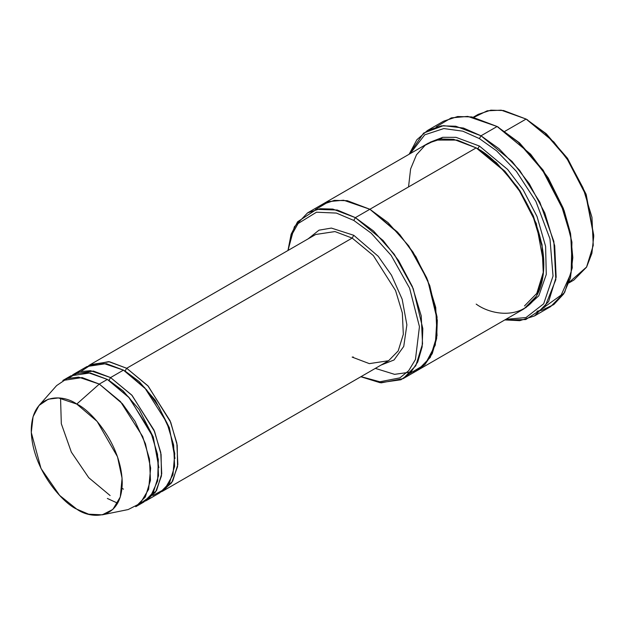 <?xml version="1.0" encoding="UTF-8"?>
<svg xmlns="http://www.w3.org/2000/svg" width="625" height="625" viewBox="0 0 625 625"><rect width="100%" height="100%" fill="white"/><g stroke="black" fill="none" stroke-linecap="round" stroke-linejoin="round"><path stroke-width="0.94" d="M315.719 234.477L334.984 231.57L352.164 238.086L353.773 235.297L331.375 228.078L318.984 230.18L308.148 238.844L318.984 230.18L331.375 228.078L353.773 235.297L378.219 256.289L391.484 275.188L402.172 299.25L406.875 324.828L403.742 346.422L394.031 359.977L381.031 365.094L394.031 359.977L403.742 346.422L406.875 324.828L402.172 299.25L391.484 275.188L378.219 256.289L353.773 235.297L352.164 238.086L126.68 368.266L125.063 371.055L139.172 381.547L155.281 400.25L169.383 427.742L174.984 458.453L169.383 427.742L155.281 400.25L139.172 381.547L125.063 371.055L126.68 368.266L108.664 361.617L88.656 365.648L90.234 364.656L109.5 361.75L126.68 368.266L147.836 385.734L170.07 420.727L176.844 443.109L177.836 464.516L172.711 481.117L163.117 490.906L161.477 491.773L171.672 482.781L177.555 466.648L177.203 445.188L170.734 422.328L148.266 386.211L126.68 368.266L352.164 238.086L334.984 231.57L315.719 234.477L90.234 364.656M353.297 357L352.164 357.109L369.344 363.625L388.602 360.719L398.195 350.93L403.32 334.328L402.328 312.93L395.555 290.547L373.32 255.547L352.164 238.086L373.32 255.547L395.555 290.547L402.328 312.93L403.32 334.328L398.195 350.93L388.602 360.719L163.117 490.906M572.812 257.617L570.531 233.383L564.102 210.461L543.18 170.203L519.469 142.828L497.117 126.5L518.312 142.234L542.531 170.203L563.906 211.336L570.484 234.75L572.812 257.617L570.43 277.992L563.719 293.906L553.773 304.586L541.977 310.219L536.953 311.234M479.398 138.586L496.641 150.891L516.383 171.367L535.906 201.43L549.969 238.844L553.039 276.055L543.688 303.781L526.008 317.547L505.867 319.32L526.008 317.547L543.688 303.781L553.039 276.055L549.969 238.844L535.906 201.43L516.383 171.367L496.641 150.891L479.398 138.586L462.797 131.18L443.797 128.562L424.742 134.828L410.203 153.625L424.742 134.828L443.797 128.562L462.797 131.18L479.398 138.586L481.008 135.797L479.398 138.586M504.82 319.93L525.758 319.547L544.844 307.047L555.828 279.672L553.844 241.43L539.828 202.148L519.633 170.336L499.008 148.695L481.008 135.797L512.086 161.445L529.344 183.844L544.75 212.852L554.695 245.719L556.156 277.156L548.625 301.539L534.539 315.922L519.758 320.672L504.82 319.93M353.773 220.422L371.203 233.188L391.172 255.422L409.617 288.219L419.445 326.641L415.445 359.516L408.688 370.719L399.867 377.875L379.852 381.773L361.023 376.641L379.852 381.773L399.867 377.875L408.688 370.719L415.445 359.516L419.445 326.641L409.617 288.219L391.172 255.422L371.203 233.188L353.773 220.422L336.398 213.078L316.492 212.211L298.07 223.555L291.586 235.117L288.141 250.398L291.586 235.117L298.07 223.555L316.492 212.211L336.398 213.078L353.773 220.422L355.383 217.633L353.773 220.422M360.844 376.75L380.078 382.711L400.945 379.773L410.352 373L417.75 361.984L422.141 346.891L422.82 328.609L413.242 288.688L394.281 254.289L373.516 230.961L355.383 217.633L383.156 240.547L398.578 260.562L412.336 286.484L421.227 315.859L422.531 343.945L415.805 365.734L403.211 378.586L381.266 382.844L360.844 376.75M593.75 236.227L585.984 194L567.336 158.117L546.203 133.719L526.109 119.062L545.047 133.125L566.695 158.117L585.789 194.875L593.75 236.227L591.898 253.305L586.641 266.977L569.18 282.266M568.977 282.883L573.938 280.016L586.531 267.172L593.258 245.383L591.953 217.289L583.062 187.914L569.297 162L553.875 141.984L526.109 119.062L504.914 131.297L526.109 119.062L503.555 110.516L490.82 110.164L478.273 114.328L473.312 117.188M440.969 138.977L442.219 137.422M102.242 514.836L128.172 509.555L140.18 503.43L148.625 489.32L150.641 468.102L145.461 443.773L135.008 421.297L122.398 403.727L99.297 384.078L120.453 401.539L142.688 436.539L149.461 458.914L150.461 480.32L145.336 496.922L135.742 506.711L143.789 502.062L153.391 492.273L158.508 475.672L157.516 454.266L150.742 431.883L128.508 396.891L107.352 379.43L99.297 384.078L76.75 404.07L97.141 421.414L117.5 456.773L122.078 478.242L120.289 496.977L112.844 509.43L102.242 514.836L88.625 514.18L76.75 509.141C90.055 518.938 121.625 521.398 122.242 482.875C121.625 443.633 90.055 409.641 76.75 404.07C63.438 394.273 31.867 391.812 31.25 430.336C31.867 469.586 63.438 503.57 76.75 509.141L59.641 495.406L41.016 468.5L31.289 432.477L33.078 416.656L39.062 405.414L48.281 399.188L58.469 397.945L76.75 404.07L99.297 384.078L78.586 377.133L67.047 378.547L56.609 385.594L39.062 405.414M81.141 371.234L91.555 364.477L102.977 363.203L123.453 370.125L110.57 377.57L131.727 395.031L153.969 430.023L160.742 452.406L161.734 473.812L156.609 490.414L147.016 500.203L145.367 501.07L155.57 492.078L161.453 475.945L161.094 454.492L154.625 431.625L132.164 395.508L110.57 377.57L108.961 380.359L123.063 390.844L139.172 409.555L153.273 437.039L158.883 467.758L153.273 437.039L139.172 409.555L123.063 390.844L108.961 380.359L110.57 377.57L90.5 370.68L79.281 371.727L68.93 377.969M108.164 379.906L108.961 380.359L108.164 379.906M67.102 378.531L77.289 373.242L88.102 372.617L107.352 379.43L129.609 398.117L152.375 435.984L158.32 459.539L157.648 480.969L150.609 496.266L139.539 504M124.266 370.602L125.063 371.055L124.266 370.602M534.539 315.922L550.641 306.617L564.734 292.242L572.258 267.859L570.797 236.422L560.852 203.547L545.453 174.547L528.195 152.148L497.117 126.5L481.008 135.797L497.117 126.5L471.883 116.93L457.625 116.539L443.586 121.195L427.484 130.5L441.516 125.836L455.773 126.227L481.008 135.797L463.516 128.062L443.484 125.633L423.633 133.07L409.156 154.227L416.891 139.727L427.484 130.5M543.82 264.117L536.32 223.555L517.664 187.312L496.398 162.656L476.992 148.359L477.789 148.82L479.398 146.031L507.602 169.422L523.227 189.945L537.016 216.477L545.602 246.336L546.273 274.484L538.797 295.812L525.594 307.867L538.797 295.812L546.273 274.484L545.602 246.336L537.016 216.477L523.227 189.945L507.602 169.422L479.398 146.031L477.789 148.82L504.898 171.195L519.953 190.734L533.391 216.031L542.062 244.703L543.336 272.133L536.773 293.398L524.484 305.945M479.398 146.031L456.016 137.344L442.82 137.312L429.984 142.266L442.82 137.312L456.016 137.344L479.398 146.031M408.531 186.945L410.617 168.914L416.492 154.781L425.211 145.211L435.594 140.078L457.234 140.078L476.18 147.891L355.383 217.633L369.875 209.258L397.648 232.18L413.07 252.195L426.836 278.109L435.727 307.484L437.023 335.578L430.305 357.367L417.711 370.219L430.305 357.367L437.023 335.578L435.719 307.484L426.836 278.109L413.07 252.195L397.648 232.18L369.875 209.258L476.18 147.891L453.633 139.336L440.891 138.984L428.344 143.148L322.047 204.523L334.586 200.359L347.328 200.711L369.875 209.258L347.156 200.68L334.32 200.391L321.719 204.711L334.586 200.359L347.328 200.711L369.875 209.258L399.656 234.43L415.984 256.836L429.758 285.602L437.063 317.047L435.281 345.07L425.086 364.375L409.906 373.445M403.211 378.586L417.375 370.406M417.711 370.219L524.008 308.844L536.602 296L543.328 274.211L542.023 246.117L533.133 216.742L519.375 190.828L503.945 170.805L476.18 147.891C487.937 153.633 501.461 166.648 516.766 186.945C531.289 207.312 544.094 238.688 543.82 265.055C542.898 322.336 495.961 318.672 476.18 304.109M147.016 500.203L159.898 492.766L169.492 482.977L174.617 466.375L173.625 444.969L166.852 422.586L144.617 387.594L123.453 370.125L106.273 363.609L87.008 366.516L74.125 373.953L93.391 371.055L110.57 377.57L123.453 370.125L146.414 389.617L158.969 407.016L169.438 429.305L174.75 453.516L172.961 474.781L164.742 489.094L152.883 495.492M72.555 374.945L74.125 373.953M121.992 488.281L123.453 489.156M375.344 368.383L394.578 374.344L415.438 371.414L424.844 364.633L432.25 353.617L436.633 338.523L437.32 320.242L427.742 280.32L408.773 245.922L388.016 222.586L369.875 209.258L343.617 200.227L328.922 201.562L315.352 209.664M287.961 250.5L294.391 226.75L307.555 212.891L320.094 208.727L332.836 209.078L355.383 217.633L337.281 210.031L316.555 209.359L297.594 221.773L291.133 234.211L287.961 250.5M436.148 126.906L451.328 117.867L467.758 116.391L497.117 126.5L530.633 154.195L548.211 177.875L563.32 208.375L571.938 242.141L571.117 272.969L561.164 295.078L545.375 306.375M117.664 503.203L107.352 498.453M62.852 380.469L82.117 377.562L99.297 384.078L107.352 379.43L90.172 372.914L70.906 375.812L62.852 380.469M473.953 117.32L487.227 110.805L501.219 110.172L526.109 119.062L546.328 133.828L567.594 158.484L586.242 194.727L593.742 235.289M498.727 127.43L497.117 126.5M527.719 119.992L526.109 119.062M110.102 495.547L88.734 477.695L71.336 452.102L61.312 423.719L60.555 398.164M155.695 491.883L153.258 492.492M307.555 212.891L322.047 204.523"/></g></svg>

